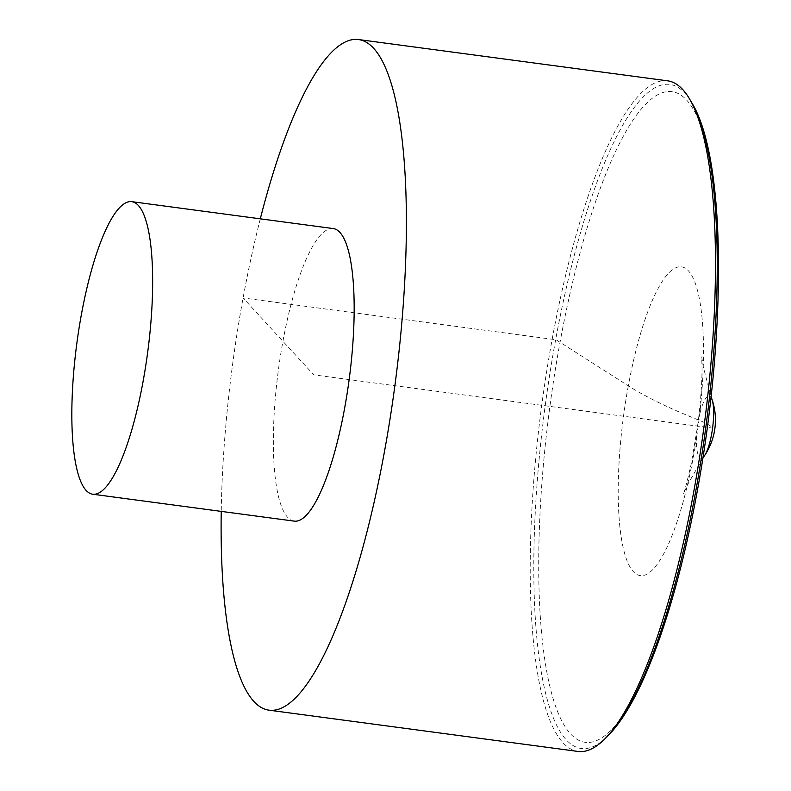 <?xml version="1.0" encoding="UTF-8"?>
<svg xmlns="http://www.w3.org/2000/svg" width="791" height="791" viewBox="0 0 791 791"><rect width="100%" height="100%" fill="white"/><g stroke="black" fill="none" stroke-linecap="round" stroke-linejoin="round"><path stroke-width="0.59" stroke-dasharray="3.96 2.97" d="M667.624 80.83A338.291 81.839 -82.4 0 0 552.177 339.24A338.291 81.839 -82.4 0 0 578.063 751.45M260.298 218.83A338.291 81.839 -82.4 0 0 243.094 297.96A338.291 81.839 -82.4 0 0 221.233 511.391M333.298 228.579A147.571 35.704 -82.4 0 0 282.931 341.317A147.571 35.704 -82.4 0 0 294.222 521.131M713.007 428.178L313.76 374.855L243.094 297.96L556.063 339.764L628.321 385.82C645.772 396.914 669.166 408.304 698.502 419.991C705.79 422.908 710.625 425.637 713.007 428.178M607.043 736.718A334.969 81.038 97.6 0 1 545.197 405.773A334.969 81.038 97.6 0 1 691.73 102.652M697.178 491.518A328.225 79.407 -82.4 0 0 644.695 105.223A328.225 79.407 -82.4 0 0 543.971 653.999A328.225 79.407 -82.4 0 0 697.178 491.518M712.088 399.653A31.353 7.584 -82.4 0 0 710.605 396.855A31.353 7.584 -82.4 0 0 698.502 419.991A31.353 7.584 -82.4 0 0 697.178 451.107A31.353 7.584 -82.4 0 0 704.633 455.478M628.321 385.82A155.738 37.681 -82.4 0 0 633.265 571.557A155.738 37.681 -82.4 0 0 693.391 456.625A155.738 37.681 -82.4 0 0 688.447 270.878A155.738 37.681 -82.4 0 0 628.321 385.82M702.883 458.108L687.468 484.903L683.384 494.068C684.65 491.28 687.25 481.284 691.186 464.08L697.761 425.251C700.688 401.62 702.111 382.409 702.013 367.637L701.716 356.84L703.298 367.004L711.089 396.657"/><path stroke-width="1.19" d="M221.233 511.391A338.291 81.839 -82.4 0 0 268.97 710.17L578.063 751.45A338.291 81.839 -82.4 0 0 604.186 739.526A338.291 81.839 -82.4 0 0 693.509 493.04A338.291 81.839 -82.4 0 0 689.703 99.191A338.291 81.839 -82.4 0 0 667.624 80.83L358.541 39.55A338.291 81.839 -82.4 0 0 260.298 218.83M268.97 710.17A338.291 81.839 -82.4 0 0 394.877 385.692A338.291 81.839 -82.4 0 0 358.541 39.55M92.705 494.217L294.222 521.131A147.571 35.704 -82.4 0 0 349.147 379.581A147.571 35.704 -82.4 0 0 333.298 228.579L131.781 201.665A147.571 35.704 -82.4 0 0 81.414 314.403A147.571 35.704 -82.4 0 0 92.705 494.217A147.571 35.704 -82.4 0 0 147.63 352.667A147.571 35.704 -82.4 0 0 131.781 201.665M689.703 99.191L691.73 102.652A334.969 81.038 97.6 0 1 695.487 492.645A334.969 81.038 97.6 0 1 607.043 736.718L604.186 739.526M704.633 455.478A31.353 7.584 -82.4 0 0 712.572 428.129A31.353 7.584 -82.4 0 0 712.088 399.653A63.567 63.567 0 0 1 704.633 455.478L702.883 458.108M607.043 736.718C642.391 702.319 675.89 607.122 697.168 491.686C726.603 332.754 726.306 158.744 691.73 102.652M711.089 396.657L712.088 399.653"/></g></svg>
